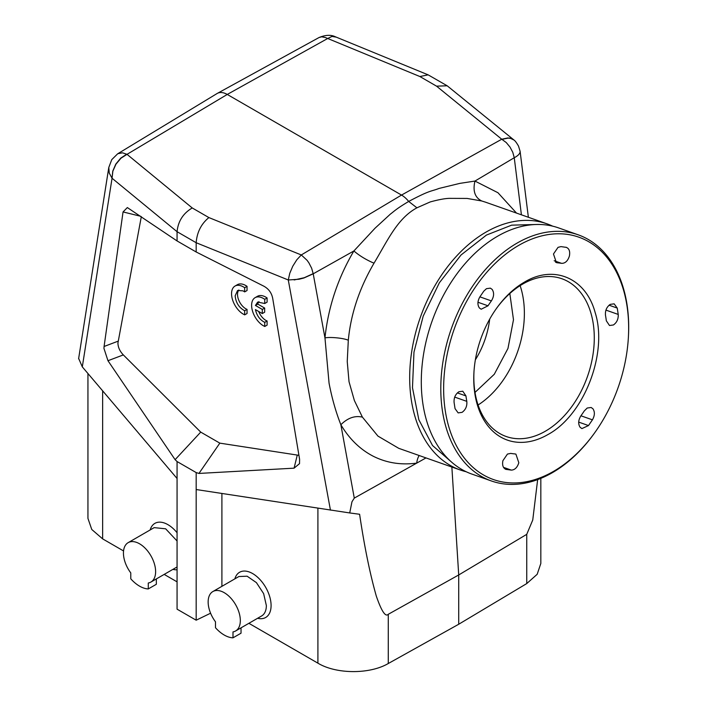 <?xml version="1.0" encoding="UTF-8"?>
<svg xmlns="http://www.w3.org/2000/svg" width="707" height="707" viewBox="0 0 707 707"><rect width="100%" height="100%" fill="white"/><g stroke="black" fill="none" stroke-linecap="round" stroke-linejoin="round"><path stroke-width="1.06" d="M540.828 478.374L540.828 563.444L537.179 574.296L526.742 583.575L458.719 624.246L388.276 663.519C369.673 674.425 336.178 674.257 317.911 663.166L248.882 623.309M210.589 613.216L196.175 620.198L177.068 609.169L177.068 478.498L82.304 366.871L78.663 358.449M87.942 373.508L87.942 518.39L91.76 529.472L102.639 538.875L123.557 550.947M164.183 574.402L177.068 581.843M177.068 569.762A26.097 15.068 60 0 1 172.915 569.365M150.158 529.958A26.097 15.068 60 0 1 177.068 532.733M141.312 216.669L117.928 343.098C118.051 347.349 119.854 351.282 123.336 354.914L200.726 432.11L175.106 459.674L177.068 461.547L196.175 472.576L196.175 620.198M177.068 461.547L177.068 478.498M221.901 493.477L221.901 586.342M234.865 578.856A26.097 15.068 60 0 1 255.147 575.215A26.097 15.068 60 0 1 271.09 605.528A26.097 15.068 60 0 1 257.613 618.272M196.175 489.536L349.718 512.946L351.962 501.793L354.287 498.099L416.723 463.112A16.738 11.409 82.1 0 1 419.171 455.52M196.175 472.576L198.95 473.434L294.077 468.167L299.529 463.633L299.6 459.364L272.699 298.327C271.638 292.963 268.731 288.942 263.985 286.264L196.175 251.984L177.068 240.946L127.34 207.566L123.053 211.932L104.079 346.483L118.096 341.181M330.443 510.127L288.279 279.981L289.773 273.3L292.769 266.212L296.781 259.822L301.297 254.953L307.103 260.335L308.906 262.88L311.637 268.209L313.219 273.803L303.904 277.992L299.008 279.247L288.279 279.981L196.175 242.731L196.175 251.984M200.726 432.11L219.833 443.139L198.95 473.434M219.833 443.139L298.92 455.326M255.086 297.674L257.454 296.304A16.729 9.659 60 0 1 267.105 297.965L264.745 299.326A16.729 9.659 -120 0 0 255.086 297.674A16.729 9.659 -120 0 0 251.621 305.336A16.729 9.659 -120 0 0 262.73 325.379L264.745 326.484L264.745 322.365C259.955 319.962 256.853 315.702 255.421 309.595L262.297 313.563L262.297 309.427L255.43 305.459L257.648 302.092L264.745 303.506L264.745 299.326M264.745 303.506L267.105 302.136L267.105 297.965M262.297 313.563L264.665 312.202L264.665 308.066L257.79 304.098A11.683 6.743 60 0 1 258.948 301.615M264.745 326.484L267.105 325.123L267.105 320.996A11.683 6.743 60 0 1 258.7 311.487M235.016 286.061L237.384 284.691A16.729 9.659 60 0 1 247.043 286.353L244.675 287.722A16.729 9.659 -120 0 0 235.016 286.061A16.729 9.659 -120 0 0 231.551 293.723A16.729 9.659 -120 0 0 242.66 313.767L244.675 314.871L244.675 310.753C239.019 307.686 235.846 302.711 235.157 295.826L237.579 290.48L243.067 290.86L244.675 291.894L244.675 287.722M244.675 291.894L247.043 290.524L247.043 286.353M244.675 314.871L247.043 313.51L247.043 309.383A11.683 6.743 60 0 1 237.525 294.466A11.683 6.743 60 0 1 238.878 290.003M537.656 479.611L532.751 520.007L526.742 534.342L458.719 574.959L451.861 467.035M257.79 304.098L255.43 305.459M264.665 308.066L262.297 309.427M267.105 320.996L264.745 322.365M247.043 309.383L244.675 310.753M349.718 512.946L359.607 514.272C364.361 546.387 369.929 573.66 376.31 596.107C381.524 611.202 385.509 617.264 388.276 614.286L458.719 574.959L458.719 624.246M425.985 457.924L416.723 463.112C401.143 465.215 386.711 462.952 373.42 456.324C360.208 449.537 349.355 439.003 340.862 424.73C335.896 412.119 331.963 398.28 329.064 383.203L324.964 337.911C328.234 307.068 337.884 278.081 353.889 250.958L375.072 228.175L390.37 214.115C394.586 210.969 395.947 209.069 408.69 201.442C430.81 189.67 430.643 191.712 439.02 188.442L459.859 183.378L474.954 181.063C472.656 190.925 474.901 197.562 481.706 200.974L485.364 202.122M336.011 37.109L331.998 36.411L327.474 38.611L227.247 94.446L127.021 154.338L192.233 207.955C183.157 213.328 178.102 221.247 177.068 231.693L196.175 242.731C196.997 232.223 201.239 223.836 208.901 217.579L301.297 254.953L401.523 195.07L227.247 94.446A20.079 11.595 -120 0 0 217.332 93.386A20.079 11.595 -120 0 0 217.084 93.527L117.848 153.693L122.514 152.818L127.021 154.338L120.985 158.209L115.975 164.148L112.855 171.156L112.059 178.244L109.258 173.1L108.79 167.471L111.759 159.632L117.68 153.79M520.096 151.271L520.025 152.367C519.459 154.232 517.533 156.017 514.254 157.732L512.787 152.332L510.03 147.091L506.256 142.558L501.749 139.226L507.785 137.953L510.436 138.236L513.733 139.827L447.178 85.786L428.142 74.854L419.87 76.524L325.441 37.551L321.667 36.808L319.06 37.515C325.52 34.89 330.92 34.634 335.268 36.737L335.374 36.782M447.178 85.786L436.546 86.157L501.749 139.226L401.523 195.07A20.079 11.595 60 0 1 408.69 201.442L416.927 207.814L430.263 201.919C438.499 199.683 444.818 198.499 449.219 198.358L467.141 198.437L481.706 200.974M123.442 553.068A22.757 13.133 -120 0 0 130.777 572.891L130.777 578.821A29.111 16.809 -120 0 0 148.284 588.931L148.284 583.001A22.757 13.133 -120 0 0 150.909 582.064A22.757 13.133 -120 0 0 155.62 571.654A22.757 13.133 -120 0 0 145.695 548.756A22.757 13.133 -120 0 0 128.153 542.658A22.757 13.133 -120 0 0 123.442 553.068M148.284 588.931L156.335 584.282L156.335 578.936M208.15 601.975A22.757 13.133 -120 0 0 215.485 621.798L215.485 627.728A29.111 16.809 -120 0 0 232.992 637.829L232.992 631.908A22.757 13.133 -120 0 0 235.617 630.971A22.757 13.133 -120 0 0 240.327 620.552A22.757 13.133 -120 0 0 230.394 597.654A22.757 13.133 -120 0 0 212.86 591.556A22.757 13.133 -120 0 0 208.15 601.975M232.992 637.829L241.034 633.189L241.034 627.843M521.413 214.822L514.254 157.732L474.954 181.063L497.967 192.737L516.499 213.081M552.688 226.169A130.495 88.366 109.4 0 0 546.988 223.827A130.495 88.366 109.4 0 0 485.974 232.135A130.495 88.366 109.4 0 0 410.67 359.571A130.495 88.366 109.4 0 0 460.284 469.996A130.495 88.366 109.4 0 0 466.196 471.746M452.339 462.758L432.525 445.507L418.844 419.755L412.481 387.719L413.966 352.166L423.193 316.162L439.347 282.8L461.052 254.98L486.425 235.078L511.647 225.153L536.251 224.49M475.378 359.792A68.597 46.45 109.4 0 0 489.686 319.166M478.082 404.996A83.656 56.648 109.4 0 0 520.122 285.637M509.827 293.52L513.485 319.741L507.971 348.436L494.29 374.259L475.007 392.403M524.417 282.137A86.661 58.69 109.4 0 0 496.464 308.438A86.661 58.69 109.4 0 0 473.937 372.403A86.661 58.69 109.4 0 0 547.872 434.584C584.053 415.221 608.135 353.12 595.161 312.591C585.962 278.081 553.917 264.285 524.417 282.137M473.982 371.785A83.656 56.648 109.4 0 0 506.265 436.528A83.656 56.648 109.4 0 0 545.38 431.199A83.656 56.648 109.4 0 0 593.65 349.514A83.656 56.648 109.4 0 0 561.844 278.726A83.656 56.648 109.4 0 0 522.738 284.046A83.656 56.648 109.4 0 0 496.111 308.941M518.761 245.347A128.488 87.014 109.4 0 0 445.286 410.82A128.488 87.014 109.4 0 0 553.537 471.375A128.488 87.014 109.4 0 0 594.976 432.384A128.488 87.014 109.4 0 0 628.373 337.548A128.488 87.014 109.4 0 0 518.761 245.347M587.217 408.027L591.132 407.488L592.908 408.743C594.994 411.872 594.834 415.575 592.431 419.834L588.498 425.561L581.923 428.583L580.147 427.328C577.99 424.006 578.246 420.17 580.907 415.822A98.715 66.847 109.4 0 0 584.274 410.926L587.217 408.027M505.205 469.068L506.424 469.492C503.207 468.476 502.023 465.551 502.889 460.717L507.44 454.08L510.728 453.39A98.715 66.847 109.4 0 0 514.926 453.921L515.907 454.124L518.814 462.74C517.33 467.486 514.837 469.943 511.329 470.111L505.797 469.333M455.043 408.637L454.071 402.292C453.832 397.696 455.441 394.188 458.887 391.758L462.793 391.218L465.966 395.929A98.715 66.847 109.4 0 0 466.797 401.355C467.239 406.092 465.657 409.76 462.051 412.358L458.145 412.888L455.043 408.637M479.39 307.978C477.305 304.85 477.464 301.155 479.867 296.887L483.791 291.16L486.46 288.677L490.366 288.147L492.143 289.402C494.308 292.716 494.052 296.551 491.383 300.899A98.715 66.847 109.4 0 0 488.024 305.795L481.167 309.233L479.39 307.978M565.874 247.229C569.091 248.254 570.266 251.179 569.409 256.005C567.818 260.98 565.202 263.428 561.561 263.34A98.715 66.847 109.4 0 0 557.372 262.81L556.391 262.597L553.475 253.99L558.035 247.353L560.969 246.61L566.493 247.397M610.238 304.372L614.153 303.833L617.246 308.084L618.227 314.429C618.457 319.025 616.858 322.542 613.411 324.973L609.496 325.503L606.332 320.801A98.715 66.847 109.4 0 0 605.492 315.375C605.051 310.629 606.633 306.971 610.238 304.372M594.976 432.384L594.499 433.046A130.495 88.366 -70.6 0 1 552.414 472.647A130.495 88.366 -70.6 0 1 491.4 480.963A130.495 88.366 -70.6 0 1 441.787 370.53A130.495 88.366 -70.6 0 1 517.091 243.093A130.495 88.366 -70.6 0 1 578.105 234.786A130.495 88.366 -70.6 0 1 628.417 336.735L628.373 337.548M578.105 234.786L558.601 227.91A130.495 88.366 109.4 0 0 497.587 236.226A130.495 88.366 109.4 0 0 422.282 363.663A130.495 88.366 109.4 0 0 471.896 474.088L491.4 480.963M348.312 340.191A16.729 4.313 -174.3 0 0 347.597 339.943C342.241 337.937 329.842 336.859 324.964 337.911L313.219 273.803L353.889 250.958C359.006 255.351 365.086 259.16 372.129 262.377L374.038 263.145C359.403 288.2 350.831 313.881 348.312 340.191L347.234 361.524L349.028 381.727L354.384 400.56L362.408 417.13C354.896 415.398 347.711 417.925 340.862 424.73L354.287 498.099M362.417 417.13L377.936 436.086L398.713 448.3M374.038 263.145C387.807 240.23 397.334 218.428 416.927 207.814M528.376 217.27L520.105 151.316L518.514 146.084C516.57 142.726 515.085 140.728 514.042 140.092L513.856 139.933M502.023 139.376L508.077 138.112L510.631 138.386L513.971 140.03M313.183 273.636L304.257 277.718L294.165 279.945M212.86 591.556L238.886 576.532L247.123 576.205L256.42 582.63L263.64 593.641L266.353 605.528A22.757 13.133 60 0 1 261.643 615.947L235.617 630.971M177.068 566.961A22.757 13.133 60 0 1 176.936 567.041L150.909 582.064M128.153 542.658L154.188 527.625L165.65 528.809L177.068 540.988M126.747 154.188L120.694 158.147L115.798 164.104L112.766 171.147L112.059 178.244L177.068 231.702M123.336 354.914L107.968 360.72L103.947 348.383L104.079 346.483M107.968 360.72L175.106 459.674M177.068 231.693L177.068 240.946M102.639 538.875L102.639 390.83M317.911 508.209L317.911 663.166M294.077 468.167L297.214 455.299M192.233 207.955L208.901 217.579M436.546 86.157L419.87 76.524M605.943 310.108L618.227 314.429M609.072 305.203L617.246 308.084M554.164 260.733L561.561 263.34M555.49 262.147L557.372 262.81M479.885 296.852L491.383 300.899M477.976 302.26L488.024 305.795M454.716 397.104L466.797 401.355M457.376 392.906L465.966 395.929M503.517 467.362L511.329 470.111M578.697 422.106L588.498 425.561M580.933 415.787L592.431 419.834M140.764 216.298L123.053 211.932M82.304 366.871L112.059 178.244M526.742 534.342L526.742 583.575M388.276 663.519L388.276 614.286M319.051 37.524L217.332 93.386M460.284 469.996L398.704 448.309M546.988 223.827L485.497 202.167M428.142 74.854L335.259 36.737M78.601 358.803L108.79 167.471"/></g></svg>
